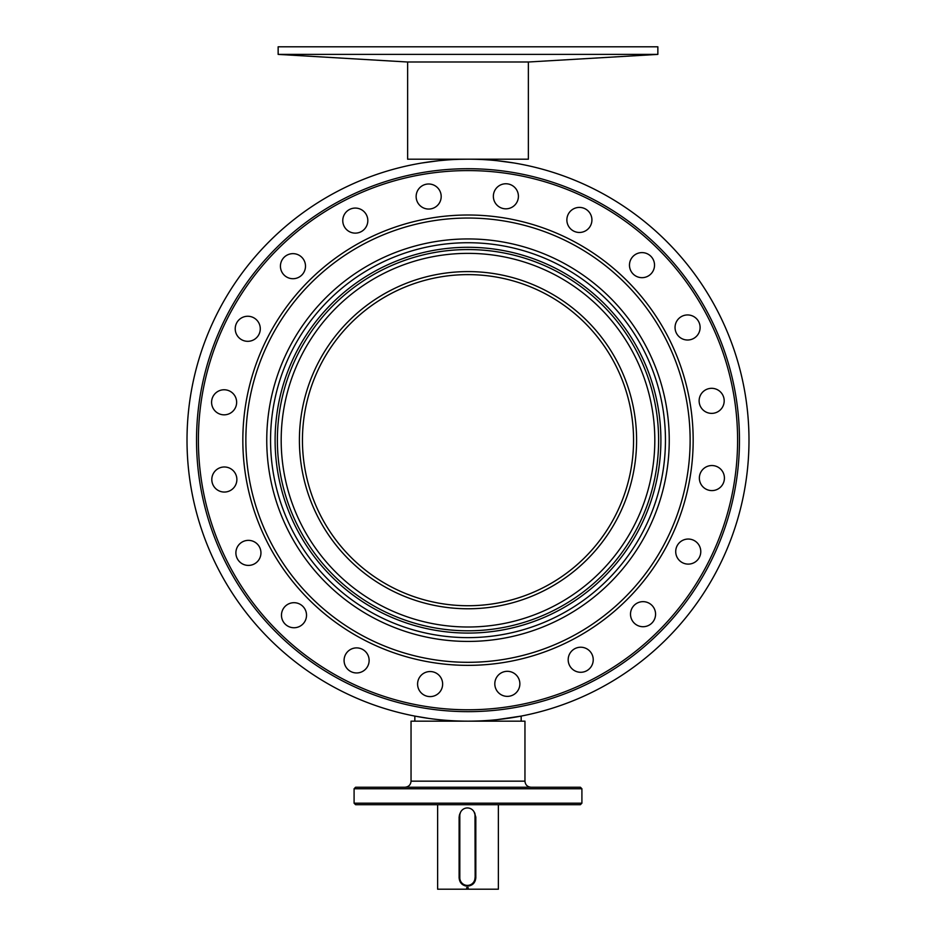 <?xml version="1.0" encoding="UTF-8"?>
<svg xmlns="http://www.w3.org/2000/svg" width="936" height="936" viewBox="0 0 936 936"><rect width="100%" height="100%" fill="white"/><g stroke="black" fill="none" stroke-linecap="round" stroke-linejoin="round"><path stroke-width="1.4" d="M471.615 159.214L475.277 159.284M460.91 159.284L466.034 159.202M460.407 159.296L466.643 159.202M497.18 160.711L513.56 162.911L497.18 160.711M422.44 162.911L438.82 160.711L422.44 162.911M521.165 721.165L521.165 716.098L497.18 719.644M469.228 159.202L468 159.19A280.987 280.987 0 0 0 187.013 440.177A280.987 280.987 0 0 0 468 721.165A280.987 280.987 0 0 0 748.987 440.177A280.987 280.987 0 0 0 468 159.19A280.987 280.987 0 0 0 187.013 440.177A280.987 280.987 0 0 1 468 159.19A280.987 280.987 0 0 1 748.987 440.177M447.151 159.974L438.82 160.711M428.863 718.427L414.835 716.098L414.835 721.165M625.002 387.644A165.555 165.555 0 0 1 520.533 597.18A165.555 165.555 0 0 1 302.445 440.177A165.555 165.555 0 0 0 468 605.732A165.555 165.555 0 0 0 633.555 440.177A165.555 165.555 0 0 0 468 274.622A165.555 165.555 0 0 0 302.445 440.177M636.597 440.177A168.597 168.597 0 0 0 468 271.592A168.597 168.597 0 0 0 299.403 440.177A168.597 168.597 0 0 0 468 608.774A168.597 168.597 0 0 0 636.597 440.177M654.814 440.177A186.814 186.814 0 0 0 468 253.363A186.814 186.814 0 0 0 281.186 440.177A186.814 186.814 0 0 0 468 627.003A186.814 186.814 0 0 0 654.814 440.177M658.616 440.177A190.616 190.616 0 0 0 468 249.561A190.616 190.616 0 0 0 277.384 440.177A190.616 190.616 0 0 0 468 630.794A190.616 190.616 0 0 0 658.616 440.177M275.102 440.177A192.898 192.898 0 0 0 468 633.075A192.898 192.898 0 0 0 660.898 440.177A192.898 192.898 0 0 0 468 247.291A192.898 192.898 0 0 0 275.102 440.177M270.551 440.177A197.449 197.449 0 0 0 468 637.627A197.449 197.449 0 0 0 665.449 440.177A197.449 197.449 0 0 0 468 242.728A197.449 197.449 0 0 0 270.551 440.177M581.911 803.182L580.39 804.703L355.61 804.703L354.089 803.182L581.911 803.182L581.911 788.755L354.089 788.755L354.089 803.182M354.089 788.755L355.61 787.235L580.39 787.235L581.911 788.755M524.956 781.162L411.044 781.162L411.044 721.165L524.956 721.165L524.956 781.162C525.318 784.848 527.342 786.872 531.028 787.235M474.154 812.062L475.816 817.058L475.816 877.804C475.312 882.882 472.516 885.667 467.438 886.158C462.372 885.678 459.599 882.894 459.108 877.804L459.108 817.058L460.407 812.577M460.208 813.115A8.354 8.354 -90 0 0 459.213 817.058L459.213 877.804A8.354 8.354 -90 0 0 467.509 886.158M467.801 887.679L467.801 889.2L437.627 889.2L437.627 804.703M466.678 889.2L466.678 887.679L468.199 887.679L468.199 889.2L498.373 889.2L498.373 804.703M474.997 877.804A7.593 7.593 90 0 1 467.403 885.397A7.593 7.593 90 0 1 459.81 877.804L459.81 815.537A7.593 7.593 90 0 1 467.403 807.943A7.593 7.593 90 0 1 474.997 815.537L475.16 877.804A7.593 7.593 90 0 1 467.567 885.397L467.403 885.397M474.657 812.822A7.593 7.593 90 0 1 475.16 815.537L475.16 877.804M528.372 61.987L528.372 159.19L407.628 159.19L407.628 61.987M278.144 46.8L657.856 46.8L657.856 54.393L278.156 54.393L278.144 46.8M407.254 61.987L528.746 61.987M432.596 220.884A222.136 222.136 0 0 0 248.707 475.582A222.136 222.136 0 0 0 503.404 659.47A222.136 222.136 0 0 0 687.293 404.785A222.136 222.136 0 0 0 432.596 220.884M432.116 217.889A225.166 225.166 0 0 0 245.712 476.061A225.166 225.166 0 0 0 503.884 662.477A225.166 225.166 0 0 0 690.288 404.293A225.166 225.166 0 0 0 432.116 217.889M500.07 638.855A201.252 201.252 0 0 0 666.678 408.108A201.252 201.252 0 0 0 435.93 241.511A201.252 201.252 0 0 0 269.322 472.259A201.252 201.252 0 0 0 500.07 638.855M432.116 696.442A12.531 12.531 0 0 0 442.482 682.075A12.531 12.531 0 0 0 428.115 671.697A12.531 12.531 0 0 0 417.748 686.065A12.531 12.531 0 0 0 432.116 696.442M509.336 696.208A12.531 12.531 0 0 0 519.702 681.841A12.531 12.531 0 0 0 505.335 671.475A12.531 12.531 0 0 0 494.969 685.831A12.531 12.531 0 0 0 509.336 696.208M582.695 672.13A12.531 12.531 0 0 0 593.073 657.762A12.531 12.531 0 0 0 578.705 647.384A12.531 12.531 0 0 0 568.339 661.752A12.531 12.531 0 0 0 582.695 672.13M645.033 626.558A12.531 12.531 0 0 0 655.411 612.191A12.531 12.531 0 0 0 641.043 601.813A12.531 12.531 0 0 0 630.665 616.18A12.531 12.531 0 0 0 645.033 626.558M690.241 563.952A12.531 12.531 0 0 0 700.619 549.584A12.531 12.531 0 0 0 686.252 539.206A12.531 12.531 0 0 0 675.874 553.574A12.531 12.531 0 0 0 690.241 563.952M713.887 490.441A12.531 12.531 0 0 0 724.253 476.073A12.531 12.531 0 0 0 709.886 465.695A12.531 12.531 0 0 0 699.52 480.063A12.531 12.531 0 0 0 713.887 490.441M713.653 413.221A12.531 12.531 0 0 0 724.031 398.853A12.531 12.531 0 0 0 709.663 388.475A12.531 12.531 0 0 0 699.286 402.843A12.531 12.531 0 0 0 713.653 413.221M689.575 339.85A12.531 12.531 0 0 0 699.952 325.482A12.531 12.531 0 0 0 685.585 315.104A12.531 12.531 0 0 0 675.207 329.472A12.531 12.531 0 0 0 689.575 339.85M644.003 277.512A12.531 12.531 0 0 0 654.369 263.145A12.531 12.531 0 0 0 640.002 252.767A12.531 12.531 0 0 0 629.635 267.134A12.531 12.531 0 0 0 644.003 277.512M581.396 232.303A12.531 12.531 0 0 0 591.763 217.936A12.531 12.531 0 0 0 577.395 207.57A12.531 12.531 0 0 0 567.029 221.937A12.531 12.531 0 0 0 581.396 232.303M507.885 208.669A12.531 12.531 0 0 0 518.251 194.302A12.531 12.531 0 0 0 503.884 183.924A12.531 12.531 0 0 0 493.518 198.292A12.531 12.531 0 0 0 507.885 208.669M430.665 208.892A12.531 12.531 0 0 0 441.031 194.524A12.531 12.531 0 0 0 426.664 184.158A12.531 12.531 0 0 0 416.298 198.526A12.531 12.531 0 0 0 430.665 208.892M357.295 232.97A12.531 12.531 0 0 0 367.661 218.603A12.531 12.531 0 0 0 353.305 208.237A12.531 12.531 0 0 0 342.927 222.604A12.531 12.531 0 0 0 357.295 232.97M294.957 278.554A12.531 12.531 0 0 0 305.335 264.186A12.531 12.531 0 0 0 290.967 253.808A12.531 12.531 0 0 0 280.589 268.176A12.531 12.531 0 0 0 294.957 278.554M249.748 341.16A12.531 12.531 0 0 0 260.126 326.793A12.531 12.531 0 0 0 245.758 316.415A12.531 12.531 0 0 0 235.381 330.782A12.531 12.531 0 0 0 249.748 341.16M226.114 414.671A12.531 12.531 0 0 0 236.48 400.304A12.531 12.531 0 0 0 222.113 389.926A12.531 12.531 0 0 0 211.747 404.293A12.531 12.531 0 0 0 226.114 414.671M358.605 672.797A12.531 12.531 0 0 0 368.971 658.429A12.531 12.531 0 0 0 354.604 648.051A12.531 12.531 0 0 0 344.237 662.419A12.531 12.531 0 0 0 358.605 672.797M295.998 627.588A12.531 12.531 0 0 0 306.365 613.22A12.531 12.531 0 0 0 291.997 602.854A12.531 12.531 0 0 0 281.631 617.222A12.531 12.531 0 0 0 295.998 627.588M250.415 565.25A12.531 12.531 0 0 0 260.793 550.883A12.531 12.531 0 0 0 246.425 540.517A12.531 12.531 0 0 0 236.047 554.884A12.531 12.531 0 0 0 250.415 565.25M226.336 491.891A12.531 12.531 0 0 0 236.714 477.524A12.531 12.531 0 0 0 222.347 467.146A12.531 12.531 0 0 0 211.969 481.513A12.531 12.531 0 0 0 226.336 491.891M425.038 174.037A269.591 269.591 0 0 0 201.848 483.151A269.591 269.591 0 0 0 510.962 706.329A269.591 269.591 0 0 0 734.152 397.215A269.591 269.591 0 0 0 425.038 174.037M196.537 440.177A271.463 271.463 0 0 0 468 711.652A271.463 271.463 0 0 0 739.463 440.177A271.463 271.463 0 0 0 468 168.714A271.463 271.463 0 0 0 196.537 440.177M411.044 781.162C410.682 784.848 408.658 786.872 404.972 787.235M528.758 61.987L657.856 54.393M407.242 61.987L278.144 54.393"/></g></svg>
